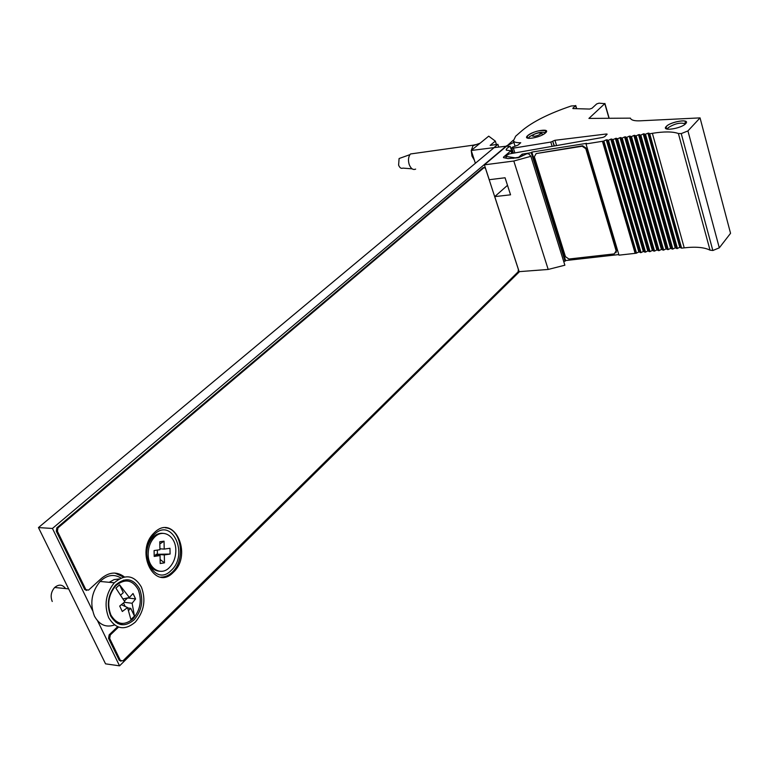 <?xml version="1.0" encoding="UTF-8"?>
<svg xmlns="http://www.w3.org/2000/svg" width="769" height="769" viewBox="0 0 769 769"><rect width="100%" height="100%" fill="white"/><g stroke="black" fill="none" stroke-linecap="round" stroke-linejoin="round"><path stroke-width="1.15" d="M171.218 570.396C189.059 554.718 172.169 517.153 154.588 534.176C135.988 549.95 153.963 588.323 171.218 570.396M511.779 153.464L510.924 150.782L503.484 157.116L503.512 157.635L508.04 158.587L518.489 157.732L527.034 153.675L528.918 154.002L530.879 156.309L564.879 265.199L548.191 269.448L519.142 271.649L494.736 196.614L510.549 194.817L505.07 177.764L489.228 179.706L484.393 164.845L506.521 146.197L494.159 147.61L38.45 527.582L105.555 663.849L119.551 665.839L519.527 271.62M38.45 527.582L52.446 528.457L92.472 610.403M97.576 620.843L119.551 665.839M506.435 145.918L52.446 528.457M160.721 577.096C164.816 577.202 168.613 575.625 172.112 572.347L172.477 571.992C186.127 559.486 181.263 528.495 165.45 527.813M173.227 572.444L173.592 572.088C192.846 554.314 174.063 513.596 154.79 532.244L153.8 533.205C134.479 551.796 154.771 591.832 173.227 572.444M118.522 627.1L110.303 634.963L109.679 638.501L120.368 660.446L122.944 660.85L518.095 271.861L518.393 269.496L485.527 168.478L484.124 167.546L57.925 527.919L57.444 531.331L85.83 589.583L88.531 590.111L101.373 578.442C109.39 571.838 117.08 571.348 124.415 576.952M122.309 623.476L121.089 624.649M114.879 573.068L123.607 577.125M484.124 167.546L483.124 167.68L56.8 527.851L56.31 531.254L84.696 589.467L86.628 590.448M117.609 626.764L109.169 634.819L108.544 638.366L119.243 660.292L121.002 661.186M121.156 623.371L120.06 624.418M471.262 150.695L471.983 156.107L474.367 160.144M414.26 153.444L410.531 153.963L409.954 154.636C408.291 157.328 408.051 160.644 409.223 164.585C410.915 168.699 413.049 170.209 415.644 169.103M401.678 157.597L399.092 158.529L398.602 165.114C399.726 167.834 401.158 168.834 402.898 168.113L412.097 168.824M513.183 140.294L506.694 146.168M498.754 146.975L497.899 144.322L490.141 145.399L495.332 141.102L488.709 136.161L471.195 150.484L494.429 147.571M497.899 144.322L494.332 147.292M494.736 196.614L507.502 185.329M506.521 146.197L510.174 146.321C507.204 147.879 505.906 149.157 506.29 150.157L510.924 150.782M530.879 156.309L513.807 161.019L484.393 164.845M548.191 269.448L513.807 161.019M475.386 163.268L471.195 150.484M496.428 144.524L495.332 141.102M510.174 146.321L512.404 153.358M476.482 144.476L473.223 145.168L471.282 150.416M506.588 145.85L513.865 142.39M515.019 146.033L513.394 140.89C514.23 142.227 516.681 142.842 520.748 142.726L518.123 145.043L512.048 147.379L511.76 147.984L513.375 148.138L514.884 152.916M506.29 158.222L505.819 155.963L509.068 153.944L602.838 137.42L604.713 136.642L607.145 134.181M606.568 134.835L606.328 133.998L554.968 140.294L556.583 145.572M606.328 133.998L607.126 134.114M610.807 139.141L643.374 251.415L610.797 139.141L643.307 251.453L641.029 252.607L608.423 140.275L641.029 252.607L638.837 251.944L636.184 253.232L618.987 255.164L586.007 143.928L586.574 143.342L531.821 152.099L565.609 260.556L618.814 254.577M522.593 155.559L522.151 154.136L531.225 152.695L565.061 261.21L565.609 260.556M565.061 261.21L563.677 261.364M609 118.282L604.78 103.661L588.929 118.416L630.426 118.147L630.667 118.705C631.782 120.329 634.963 121.031 640.202 120.82L700.05 117.888L730.55 233.305L719.303 247.839L712.844 250.502L710.027 250.156C704.269 247.301 695.666 246.532 684.227 247.849L681.603 248.147L679.796 247.339L676.96 248.579L675.23 247.829L643.288 133.921L644.143 133.796L676.105 247.791M610.865 139.112L612.97 139.564L616.286 138.257L617.555 138.833L620.045 137.641L622.169 138.093L624.659 136.901L626.802 137.353L629.282 136.161L631.445 136.613L633.935 135.421L636.107 135.863L638.597 134.671L640.788 135.113L643.211 133.95L675.23 247.829M643.288 133.921L675.182 247.858L672.837 249.06L640.788 135.113M640.289 135.181L672.346 249.098L672.837 249.06M672.346 249.098L670.635 248.349L638.597 134.671M638.53 134.7L670.635 248.349M638.549 134.7L670.578 248.377L668.232 249.569L636.107 135.863M635.617 135.93L668.232 249.569M667.752 249.617L666.05 248.868L633.935 135.421M633.867 135.45L666.05 248.868M633.877 135.44L665.992 248.896L663.657 250.088L631.445 136.613M630.955 136.68L663.166 250.127L663.657 250.088M663.166 250.127L661.484 249.377L629.282 136.161M626.302 137.42L658.6 250.636L659.091 250.598L661.417 249.416L629.234 136.19L661.484 249.377M658.6 250.636L656.928 249.896L624.659 136.901M624.582 136.94L656.928 249.896M624.601 136.93L656.88 249.915L654.534 251.107L622.169 138.093M621.679 138.16L654.534 251.107M654.054 251.146L652.4 250.406L620.045 137.641M619.987 137.67L652.4 250.406M652.343 250.425L650.007 251.617L617.555 138.833M617.074 138.901L650.007 251.617M649.526 251.655L647.883 250.915L615.44 138.382M612.48 139.631L645.489 252.126L647.815 250.944L615.392 138.401L647.883 250.915M645.008 252.165L643.374 251.415M610.797 139.141L608.423 140.275M611.72 139.006L644.22 251.376L611.72 139.006M616.296 138.276L648.728 250.867M653.237 250.348L620.9 137.536L653.246 250.358M657.783 249.838L625.495 136.786M630.147 136.055L662.34 249.339L630.147 136.055M634.79 135.296L666.886 248.791M671.491 248.3L639.452 134.546M700.05 117.888L687.928 130.922L681.238 133.604L678.393 133.508C672.702 131.489 664.031 131.432 652.381 133.316L649.718 133.748L647.931 133.191L644.989 134.431L644.162 133.825L676.095 247.781L644.143 133.796M604.78 103.661L599.003 103.161L596.686 103.93L591.957 108.294L589.631 109.063L572.943 108.573M576.49 108.689L575.616 105.718L572.838 108.218M575.616 105.718L571.204 105.997C549.239 113.418 532.888 121.598 522.141 130.538L515.643 136.219L513.394 140.89M552.123 146.36L550.815 142.063L513.375 148.138M550.815 142.063L552.7 141.304L554.141 146.004M554.43 145.947L552.7 141.304M552.94 141.083L554.968 140.294M505.675 156.27L506.454 158.26M522.151 154.136L518.7 157.251L515.259 157.847L505.858 156.376M531.225 152.695L531.821 152.099M608.385 140.294L606.251 139.871L603.502 141.131L586.007 143.928M710.027 250.156L678.393 133.508M684.227 247.849L652.381 133.316M603.867 141.006L636.54 253.107M607.154 139.747L639.731 251.876M645.489 252.126L612.97 139.564M612.999 139.545L645.527 252.097M622.208 138.074L654.573 251.088M631.484 136.584L663.685 250.06M640.827 135.094L672.865 249.031M645.518 134.344L677.479 248.522M648.873 133.066L680.728 247.272L648.863 133.066M636.146 135.844L668.271 249.55M626.831 137.334L659.12 250.579M659.091 250.598L626.802 137.353M617.594 138.805L650.036 251.598M627.927 214.397L628.869 214.503M632.666 227.566L631.983 228.345M534.695 136.286C538.377 135.498 540.453 134.469 540.924 133.21L538.665 132.874C534.705 133.758 532.657 134.825 532.533 136.075L534.695 136.286M540.867 133.566L542.751 134.114L540.924 133.21M536.156 153.569L534.349 156.799L565.436 256.663L568.897 259.018L614.21 253.905L616.152 250.886L585.805 148.667L582.152 146.245L536.156 153.569L582.614 145.774L586.257 148.196L616.575 250.358L615.979 252.78M162.999 533.35C159.356 532.927 155.982 534.272 152.868 537.377C148.821 541.789 146.783 547.422 146.754 554.257C147.6 564.648 151.801 570.31 159.346 571.232M175.813 550.316C175.966 536.089 162.855 528.015 154.281 537.473C150.243 541.885 148.206 547.518 148.177 554.362C148.052 568.752 161.182 576.51 169.536 567.387C173.698 562.937 175.784 557.246 175.813 550.316M160.125 559.467L164.47 562.85L164.316 554.92L170.084 554.064L155.982 554.305L164.316 554.92M164.47 562.85L160.202 563.514L160.048 555.554L154.204 556.429L154.088 550.556L159.933 549.71L159.779 541.761L164.047 541.174L159.827 543.933M159.923 548.797L164.201 549.095L164.047 541.174M164.201 549.095L169.968 548.268L170.084 554.064M157.414 554.093L157.337 550.085M154.175 555.122L160.048 555.554M155.982 554.305L155.992 555.256M139.506 588.766C133.162 578.221 125.203 576.981 115.638 585.026C108.035 594.427 106.382 604.732 110.669 615.95C117.08 626.226 124.924 627.494 134.21 619.737C141.957 610.394 143.726 600.07 139.506 588.766M125.097 580.951L123.588 580.105M119.147 578.942L114.062 579.624L109.179 582.306M141.371 587.007C146.139 599.81 144.13 611.499 135.344 622.073C124.857 630.83 115.984 629.407 108.717 617.786C103.863 605.097 105.728 593.428 114.321 582.787C125.164 573.645 134.191 575.058 141.371 587.007M114.475 624.966C106.016 627.831 99.345 624.899 94.472 616.152C89.617 603.569 91.492 592.005 100.095 581.46C107.026 574.885 113.975 573.741 120.935 578.028M117.638 623.476L119.339 622.957M132.749 619.064C124.069 625.947 116.801 624.62 110.928 615.104C106.891 604.521 108.448 594.802 115.619 585.94L116.513 585.065C125.309 578.461 132.518 579.932 138.132 589.467C142.111 600.118 140.448 609.855 133.143 618.67L132.749 619.064M117.551 622.227L116.004 622.486M129.394 597.542L119.541 584.786L115.908 588.15L124.828 601.848L119.704 606.059L122.309 611.49L127.558 607.568L130.903 619.516L134.46 616.104L132.114 603.252L135.575 598.916L133.018 593.514L129.394 597.542L123.175 598.878M135.575 598.916L127.606 597.955L124.376 600.993M124.309 602.3L132.114 603.252M127.558 607.568L121.415 604.713M65.586 588.573C62.51 584.421 58.867 584.056 54.676 587.487C51.042 591.726 50.235 596.388 52.244 601.483M125.193 606.462L123.521 602.973M127.731 607.981L130.768 608.356L134.46 616.104M130.768 608.356L128.663 610.355M119.541 584.786L123.29 592.649L120.781 594.985M110.342 634.925L109.208 634.781M109.679 638.501L108.544 638.366M120.368 660.446L119.243 660.292M58.156 527.697L57.031 527.63M57.444 531.331L56.31 531.254M85.83 589.583L84.696 589.467M503.657 157.664L503.484 157.116M668.146 127.731L667.579 129.211L666.041 127.664L666.463 126.443C669.184 122.656 685.035 119.416 685.237 121.55L685.083 123.771C680.296 122.281 674.653 123.607 668.146 127.731M685.688 123.636C681.257 128.75 660.792 131.682 666.281 126.462C670.703 121.435 690.927 118.436 685.688 123.636M545.5 132.902C540.242 137.949 521.545 140.727 527.745 135.584C532.965 130.624 551.488 127.789 545.5 132.902L545.413 132.749C541.289 131.461 535.964 132.797 529.428 136.747L528.563 138.372M611.701 138.997L644.201 251.338M602.425 141.304L635.136 253.357M513.163 158.424L513.01 157.933M719.303 247.839L687.928 130.922M712.844 250.502L681.238 133.604L712.834 250.502M649.718 133.748L681.603 248.147M606.251 139.871L638.837 251.944M603.502 141.131L636.184 253.232M607.904 140.362L640.51 252.665M620.881 137.526L653.227 250.329M630.138 136.036L662.32 249.3M644.989 134.431L676.96 248.579M647.931 133.191L679.796 247.339M649.517 133.729L681.411 248.108M619.977 137.67L652.333 250.434M616.152 250.886L616.575 250.358M173.592 572.088L172.477 571.992M110.303 634.963L109.169 634.819M57.925 527.919L56.8 527.851M399.092 158.529L409.954 154.636M410.531 153.963L473.223 145.168M472.704 145.802L480.106 143.197M528.572 138.382L527.14 137.007L527.88 135.575C533.513 131.595 539.405 129.971 545.548 130.711L545.471 132.912M513.404 153.185L511.76 147.984M609.183 118.282L604.905 103.459M576.683 108.689L575.741 105.507M607.154 139.737L639.731 251.867M152.868 537.377L154.281 537.473M114.321 582.787L100.095 581.46M68.633 588.881L54.676 587.487M115.619 585.94L114.879 585.863"/></g></svg>

